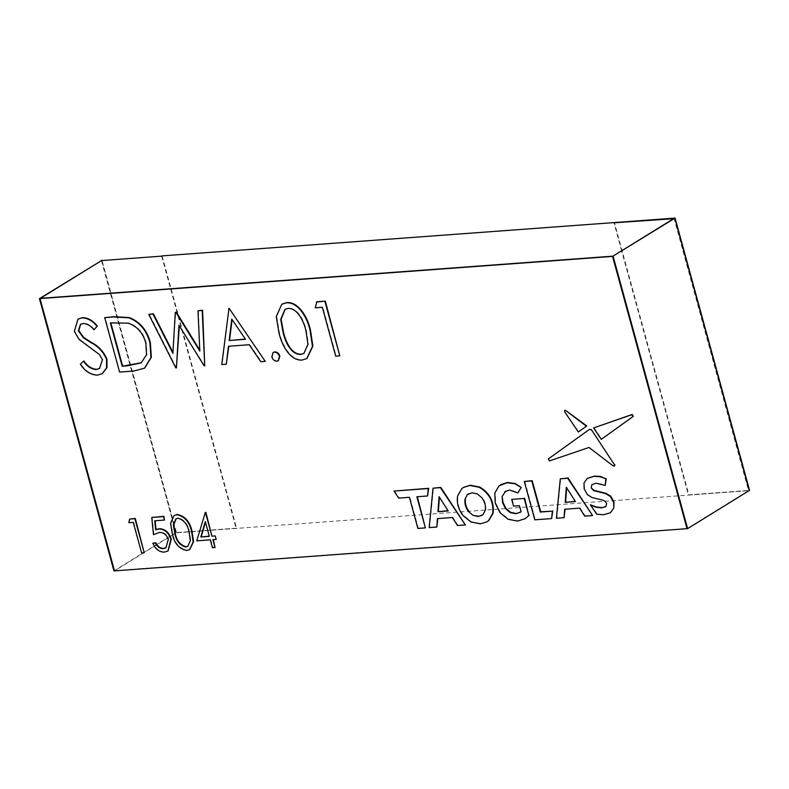 <?xml version="1.0" encoding="UTF-8"?>
<svg xmlns="http://www.w3.org/2000/svg" width="789" height="789" viewBox="0 0 789 789"><rect width="100%" height="100%" fill="white"/><g stroke="black" fill="none" stroke-linecap="round" stroke-linejoin="round"><path stroke-width="0.59" stroke-dasharray="3.94 2.96" d="M534.804 519.823L552.034 518.334M524.724 481.211L535.218 519.566M575.457 501.567L566.67 487.809M575.319 501.36L575.862 501.311M564.47 517.416L556.817 517.979L560.703 478.568M592.993 515.316L585.162 515.888L580.053 507.879L565.062 509.211M304.071 353.314L308.361 344.142L306.349 330.325C304.14 321.153 298.124 307.937 288.478 308.144L285.174 309.239M306.951 358.472L302.483 359.814C290.313 360.691 281.88 344.221 279.336 332.337L276.683 316.468L281.979 304.15M593.989 427.687L601.672 439.098M340.217 355.602L336.104 355.908L322.74 307.039L315.689 307.562L316.853 301.773M164.171 552.152L164.576 551.896C159.467 551.787 155.68 548.809 153.214 542.94M166.104 547.734L168.678 539.232C166.943 534.38 163.954 532.042 159.713 532.22L153.885 534.429L152.169 517.199M164.862 519.823L155.147 520.76M168.136 550.88L164.576 551.896M427.934 495.729L417.312 496.735M425.774 527.634L418.308 528.186L409.787 497.06L399.066 497.859L394.382 490.817M74.334 331.41L78.15 319.052M79.156 339.507L74.738 331.153M99.325 354.439L79.571 339.26M102.432 359.666L99.73 354.192M99.71 368.325L102.836 359.409M80.33 364.262L83.851 360.967M94.473 329.555C91.248 325.581 87.628 323.47 83.614 323.234L80.665 324.18M102.412 373.562L97.915 374.883C91.228 374.726 85.498 371.096 80.734 364.015M485.353 510.177L485.758 509.921C486.33 505.7 485.205 501.607 482.395 497.632L481.99 497.879M477.335 493.924L472.345 492.533L468.607 493.746M482.158 515.306L483.006 514.645M487.099 521.726L480.836 523.58L471.398 521.736L463.419 515.325C458.685 508.984 456.89 502.435 458.034 495.67L462.265 488.361L463.626 487.336M119.603 372.083L105.115 317.375M144.712 368.059L134.209 370.791L120.017 371.836M141.369 362.753L146.971 354.439L146.221 342.82C143.361 332.524 137.444 325.887 128.469 322.918L110.756 322.662M245.389 339.092L232.084 319.565M265.646 361.106L261.179 361.431L249.63 344.477L228.84 346.233M226.68 363.976L222.192 364.301L228.988 308.469M500.719 484.633L499.417 485.59L495.167 492.878L495.66 502.918L500.571 512.643L508.52 519.024L517.929 520.848L525.474 518.511M505.749 491.093L509.921 489.762L518.324 492.681M521.105 511.755L520.306 512.347M519.448 505.7L521.509 511.499M513.531 506.134L519.852 505.443M512.091 499.141L513.935 505.877M749.55 490.363L748.978 490.403L674.565 218.395L748.978 490.403L688.866 494.831L614.375 222.557M564.668 411.75L578.712 431.751M278.379 360.672L277.284 360.958C274.897 360.859 273.211 359.439 272.225 356.697L273.27 352.427M209.351 536.352L205.465 522.17M196.727 540.85L205.288 512.613M216.58 539.163L213.336 539.627M215.427 547.26L212.862 547.448L210.712 539.597L197.132 540.593M172.949 352.397L175.7 312.178M199.785 350.099L198.394 310.501M205.14 365.563L204.558 365.603L179.33 325.798M176.825 367.644L176.243 367.694L149.16 314.13M596.711 514.241L603.96 514.507L610.804 512.436M590.793 504.516L597.115 513.984M606.642 503.451L606.376 506.193L605.558 506.794M602.559 500.078L592.184 497.603M587.401 494.654L584.55 488.588L584.018 482.878M587.312 478.39L587.894 478.016M592.223 484.456L596.376 482.957L605.597 485.127M101.456 260.636L175.868 532.644L176.45 532.595L101.959 260.321L176.036 532.851L748.574 490.659L688.452 495.088L621.693 251.07M175.868 532.644L113.932 570.911M162.139 256.109L236.562 528.166L176.036 532.851L114.918 570.615L687.446 528.423L748.574 490.659L674.161 218.652M236.562 528.166L176.45 532.595M161.666 256.149L236.158 528.423M621.624 250.803L613.97 222.814M687.041 528.679L114.504 570.871M548.306 458.951L549.894 460.648L588.989 447.471M589.649 429.305L548.71 458.705M613.27 465.974L614.532 465.974M448.201 510.947L439.424 497.188M448.073 510.73L448.616 510.69M452.403 517.515L437.816 518.59M437.214 526.796L429.571 527.358L433.457 487.937M465.747 524.695L457.916 525.267L452.807 517.259M101.554 260.577L176.036 532.851M141.616 552.921L133.666 522.121L129.268 522.446L129.988 518.837M187.989 546.225L190.741 540.445L189.488 531.806C188.088 524.251 184.37 519.635 178.324 517.939L176.184 518.679M189.794 549.45L187.072 550.239C179.241 548.503 174.418 542.783 172.604 533.068L170.947 523.206L174.182 515.503"/><path stroke-width="1.18" d="M534.804 519.823L551.619 518.58L552.359 511.154L540.297 512.041L531.776 480.915L524.31 481.468L534.804 519.823M552.359 511.154L540.702 511.785L532.19 480.669L524.31 481.468M551.619 518.58L552.764 510.897M565.22 502.317L575.457 501.567L566.324 487.257L565.22 502.317L575.319 501.36M566.67 487.809L565.634 502.07M584.757 516.144L579.649 508.136L564.668 509.24L564.056 517.663L556.413 518.235L560.298 478.815L567.666 478.272L592.588 515.562L584.757 516.144M564.056 517.663L565.062 509.211M560.298 478.815L568.08 478.016L592.588 515.562M300.678 354.468L303.873 353.442L307.947 344.398L305.935 330.581C303.726 321.399 297.719 308.183 288.074 308.391L284.977 309.357L280.706 319.348L283.034 332.268C285.076 341.489 290.934 354.754 300.678 354.468L304.071 353.314M285.174 309.239L281.111 319.239L283.448 332.011C285.48 341.243 291.338 354.508 301.092 354.222M302.069 360.06C289.898 360.948 281.466 344.468 278.931 332.593L276.278 316.586L281.762 304.278L286.407 302.818C298.558 301.94 307.454 318.263 310.057 330.295L312.483 346.371L306.743 358.601L302.069 360.06M286.407 302.818L286.821 302.562C298.962 301.684 307.858 318.006 310.462 330.049L312.888 346.115L306.951 358.472M281.979 304.15L286.821 302.562M601.267 439.345L632.906 416.622L631.792 414.718L593.575 427.934L601.267 439.345L633.311 416.375L632.196 414.462L593.575 427.934M316.853 301.773L325.324 301.151L339.812 355.859L335.7 356.164L322.336 307.296L315.284 307.809L316.853 301.773M316.448 302.029L325.324 301.151M324.91 301.408L339.812 355.859M151.764 517.456L163.501 516.588L164.457 520.079L154.723 520.799L155.63 529.863L158.816 528.946C164.664 529.133 168.678 532.624 170.878 539.42L167.929 551.008L164.171 552.152C159.062 552.044 155.275 549.055 152.81 543.197L155.384 543C157.258 546.826 159.911 548.7 163.362 548.651L165.897 547.862L168.274 539.479C166.528 534.626 163.54 532.299 159.309 532.476L153.48 534.686L151.764 517.456L163.915 516.331L164.457 520.079M152.81 543.197L155.788 542.753C157.662 546.57 160.325 548.454 163.777 548.394L166.104 547.734M155.147 520.76L156.035 529.606L159.23 528.699C165.069 528.886 169.093 532.368 171.282 539.173L168.136 550.88M417.894 528.443L409.383 497.317L398.662 498.106L393.967 491.074L428.259 488.549L427.53 495.975L416.848 496.764L425.36 527.89L417.894 528.443M393.967 491.074L428.674 488.292L427.53 495.975M417.312 496.735L425.36 527.89M94.069 329.812C90.843 325.837 87.224 323.727 83.21 323.49L80.458 324.309L78.377 330.877L83.328 337.692L90.962 342.663C98.083 346.223 103.28 351.815 106.564 359.439L106.545 367.881L102.205 373.69L97.511 375.14C90.824 374.972 85.094 371.353 80.33 364.262L83.447 361.214C86.948 366.313 91.13 369.084 95.982 369.558L99.503 368.453L102.432 359.666L99.325 354.439L79.156 339.507L74.334 331.41L77.953 319.18L82.549 317.622C88.013 317.77 92.924 320.541 97.274 325.936L94.355 329.437M82.145 317.868C87.609 318.026 92.51 320.798 96.869 326.192M78.15 319.052L82.549 317.622M95.982 369.558L99.71 368.325M83.447 361.214L83.851 360.967C87.362 366.057 91.534 368.838 96.386 369.301M80.665 324.18L78.792 330.63L83.733 337.436L91.376 342.406C98.487 345.967 103.684 351.559 106.969 359.182L106.959 367.635L102.412 373.562M467.354 494.664L465.007 499.131C464.435 503.352 465.559 507.455 468.37 511.42L473.025 515.375L478.43 516.519L483.006 514.645L485.353 510.177C485.925 505.956 484.801 501.853 481.99 497.879L477.335 493.924L471.93 492.79L467.354 494.664L468.607 493.746M465.007 499.131L465.421 498.885C464.849 503.106 465.964 507.199 468.784 511.173L468.37 511.42M473.025 515.375L478.834 516.272L482.158 515.306M470.994 521.983L463.005 515.572C458.271 509.24 456.486 502.692 457.63 495.926L461.861 488.608L463.419 487.464L469.928 485.472L479.347 487.326C489.436 493.332 493.894 502.021 492.711 513.383L488.48 520.701L486.902 521.854L480.422 523.827L470.994 521.983M463.626 487.336L470.343 485.225L479.751 487.069C489.851 493.076 494.299 501.765 493.115 513.136L488.884 520.444L487.099 521.726M104.71 317.632L113.961 316.951L129.031 317.839C139.673 322.129 146.636 330.443 149.93 342.771L150.946 357.506L144.515 368.187L133.805 371.037L119.603 372.083L104.71 317.632L114.366 316.695L129.435 317.592C140.077 321.882 147.05 330.187 150.334 342.525L151.35 357.249L144.712 368.059M122.187 366.195L127.443 365.81L141.172 362.881L146.557 354.695L145.817 343.067C142.957 332.771 137.039 326.143 128.065 323.165L110.352 322.918L122.187 366.195L141.369 362.753M110.815 322.879L122.601 365.948M229.155 340.513L245.527 339.3L231.759 319.091L229.155 340.513L245.389 339.092M232.084 319.565L229.569 340.256M228.613 308.499L229.195 308.46L265.232 361.352L260.764 361.687L249.225 344.724L228.455 346.263L226.265 364.222L221.778 364.557L228.988 308.469M229.195 308.46L265.232 361.352M228.84 346.233L226.265 364.222M504.625 491.892L509.516 490.018L517.919 492.938L521.184 487.474L515.049 483.825L507.159 482.73L499.013 485.846L494.752 493.135L495.255 503.175L500.157 512.889L508.116 519.28L517.525 521.095L525.277 518.639L528.837 515.454L524.192 498.47L511.686 499.388L513.531 506.134L519.448 505.7L521.105 511.755L515.917 513.757L510.276 512.633L505.532 508.688L502.563 502.632L502.159 496.34L505.749 491.093M521.184 487.474L515.464 483.578L507.574 482.483L500.719 484.633M502.159 496.34L502.968 502.386L505.946 508.432L510.68 512.377L516.331 513.501L520.306 512.347M511.686 499.388L524.192 498.47M528.837 515.454L524.606 498.214M525.474 518.511L529.251 515.197M613.132 256.356L687.614 528.63L749.55 490.363L675.068 218.089L612.55 256.405L687.041 528.679L612.55 256.405L40.022 298.597L101.554 260.577L162.139 256.109M687.614 528.63L114.504 570.871L40.022 298.597L114.504 570.871L113.932 570.911L39.45 298.637L101.456 260.636M675.068 218.089L162.07 255.892M578.307 431.997L586.779 425.952L565.891 410.605C564.658 410.073 564.253 410.458 564.668 411.75L578.307 431.997L586.779 425.952M586.375 426.208L565.891 410.605M274.394 352.131C276.791 352.219 278.478 353.64 279.454 356.391L278.182 360.81L276.88 361.204C274.483 361.115 272.797 359.695 271.82 356.953L273.063 352.545L274.799 351.884C277.205 351.963 278.892 353.383 279.858 356.135L278.379 360.672M273.27 352.427L274.799 351.884M200.81 536.984L209.351 536.352L205.308 521.578L200.81 536.984L209.292 536.135M205.465 522.17L201.225 536.737M204.953 512.643L205.88 512.347L211.916 536.165L215.219 535.918L216.176 539.41L212.872 539.656L215.022 547.507L212.448 547.704L210.298 539.844L196.727 540.85L205.288 512.613M205.475 512.603L211.916 536.165M215.219 535.918L216.176 539.41M213.336 539.627L215.022 547.507M148.746 314.387L152.997 314.071L172.89 353.344L175.296 312.434L175.888 312.385L199.824 351.085L197.99 310.758L202.191 310.452L204.736 365.81L204.144 365.859L178.975 325.226L176.42 367.901L175.829 367.94L148.746 314.387L153.411 313.825L172.949 352.397M175.296 312.434L176.302 312.138L199.785 350.099M197.99 310.758L202.595 310.195L204.736 365.81M179.33 325.798L176.42 367.901M610.449 512.663L613.743 508.195L613.645 502.287L610.41 496.528L605.636 493.638L593.653 490.6L591.208 487.888L591.809 484.712L595.971 483.213L605.193 485.383L605.844 478.795L600.202 476.743L594.127 476.319L587.312 478.39L584.018 482.878L584.146 488.845L587.401 494.654L592.184 497.603L602.559 500.078L605.173 501.311L606.642 503.451L605.962 506.449L601.711 507.869L595.902 507.219L590.379 504.773L596.711 514.241L603.555 514.753L610.242 512.791M590.379 504.773L596.306 506.962L602.125 507.613L605.558 506.794M605.962 506.449L605.36 506.923M613.743 508.195L614.049 502.031L610.814 496.271L606.051 493.381L594.058 490.344L591.208 487.888M605.844 478.795L600.607 476.487L594.541 476.073L587.312 478.39M605.193 485.383L606.248 478.548M101.386 260.37L101.959 260.321M39.45 298.637L40.022 298.597M674.496 218.129L613.97 222.814L674.161 218.652M612.55 256.405L40.426 298.341L612.964 256.149L674.082 218.385M590.912 429.808L589.521 429.354L548.306 458.951L549.489 460.904L588.989 447.471L613.27 465.974L614.355 466.131L614.513 464.849L591.316 429.561L614.513 464.849M614.532 465.974L614.917 464.603M437.974 511.696L448.201 510.947L439.069 496.636L437.974 511.696L448.073 510.73M439.424 497.188L438.378 511.45M436.81 527.042L429.157 527.604L433.043 488.194L440.42 487.651L465.342 524.941L457.502 525.523L452.403 517.515L437.422 518.62L436.81 527.042L437.816 518.59M433.043 488.194L440.824 487.395L465.342 524.941M128.863 522.703L129.583 519.083L134.88 518.698L144.19 552.734L141.616 552.921L133.262 522.377L128.863 522.703M129.583 519.083L135.284 518.442L144.19 552.734M185.79 546.994L187.792 546.353L190.336 540.702L189.074 532.062C187.683 524.507 183.955 519.882 177.91 518.195L175.977 518.797L173.304 525.04L174.763 533.117C176.036 540.712 179.705 545.337 185.79 546.994L187.989 546.225M176.184 518.679L173.718 524.932L175.178 532.861C176.44 540.465 180.119 545.091 186.204 546.738M186.658 550.495C178.827 548.759 174.014 543.029 172.199 533.325L170.542 523.314L173.975 515.621L176.874 514.714C184.784 516.4 189.705 522.131 191.648 531.885L193.167 541.935L189.587 549.578L186.658 550.495M176.874 514.714L177.278 514.458C185.188 516.144 190.119 521.874 192.062 531.638L193.581 541.678L189.794 549.45M174.182 515.503L177.278 514.458"/></g></svg>
